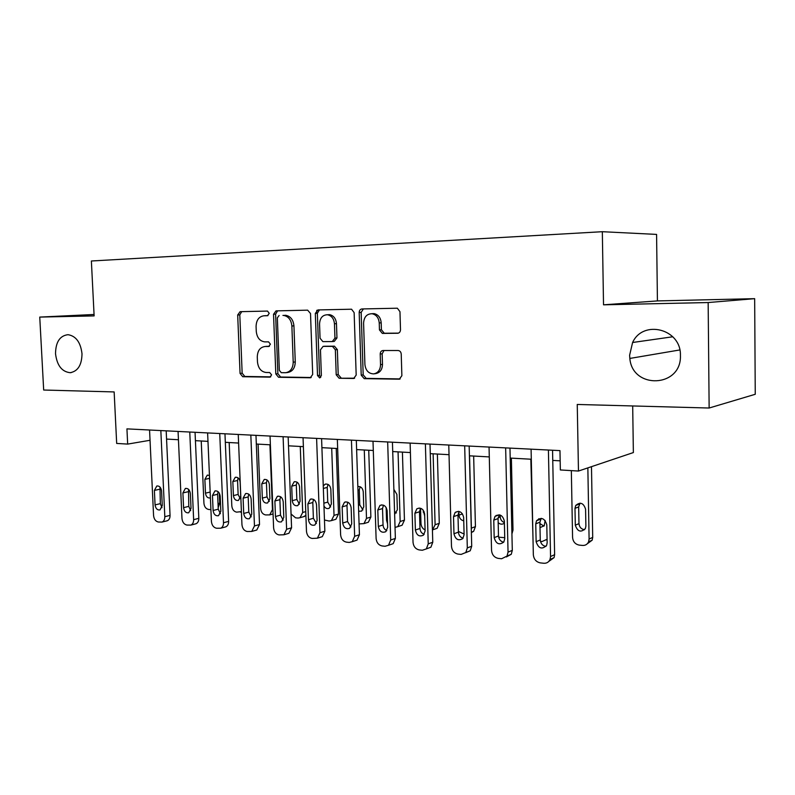 <?xml version="1.0" encoding="UTF-8"?>
<svg xmlns="http://www.w3.org/2000/svg" width="795" height="795" viewBox="0 0 795 795"><rect width="100%" height="100%" fill="white"/><g stroke="black" fill="none" stroke-linecap="round" stroke-linejoin="round"><path stroke-width="1.19" d="M269.237 313.349L267.508 311.074L240.07 311.68L237.685 314.989L240.06 373.431L242.704 376.711L270.002 377.138L271.602 374.862L269.694 372.537L266.126 372.487C261.098 371.782 258.216 368.264 257.471 361.914L257.282 356.995C257.52 350.645 260.134 347.147 265.123 346.501L268.69 346.491L270.419 344.175L268.551 341.86L264.765 341.88C259.816 341.164 256.984 337.676 256.268 331.406L256.079 326.477C256.318 320.087 258.932 316.529 263.92 315.784L267.498 315.714L269.237 313.349M629.61 355.256L629.839 358.436C632.363 389.689 681.792 387.692 680.421 355.395C681.236 328.852 643.076 319.242 632.601 342.496L629.61 355.256M55.521 353.686C56.982 365.442 61.851 371.772 70.149 372.696C77.86 371.345 81.815 365.034 82.004 353.755C80.633 342.347 75.962 335.987 68.002 334.685C59.873 335.699 55.71 342.029 55.521 353.686M397.589 333.284C399.408 333.055 400.382 331.863 400.501 329.696L399.965 311.68L397.351 308.212L361.954 308.947C360.205 309.205 359.28 310.388 359.181 312.514L361.208 375.141L364.209 378.649L399.328 379.185L401.873 375.717L401.227 354.073C400.978 351.917 399.945 350.734 398.106 350.516L383.041 350.516C381.262 350.724 380.318 351.897 380.209 354.023L380.537 364.637C380.318 369.943 378.032 373.024 373.68 373.889C368.592 373.66 365.67 370.54 364.915 364.507L363.583 323.187C364.001 316.917 366.853 313.767 372.13 313.737C376.363 314.75 378.728 317.821 379.235 322.959L379.453 329.925L382.335 333.413L397.997 333.254M94.058 314.482L39.75 317.086L43.675 390.027L114.152 391.935L116.676 443.431L127.667 444.097L126.932 428.873L559.968 450.616L560.346 469.964L578.462 471.047L633.367 452.564L632.691 405.957M708.156 302.547L754.664 298.672L657.425 300.917L603.524 304.823L708.156 302.547L709.14 408.024L577.25 404.456L578.462 471.047M603.524 304.823L602.332 231.703L91.375 260.998L94.128 315.903L39.75 317.086M310.507 313.508L307.655 310.169L276.024 310.875L273.53 314.264L275.805 373.938L278.558 377.277L310.308 377.774L312.693 374.455L310.507 313.508M317.95 309.931L351.549 309.215L354.133 312.614L356.18 375.071L353.715 378.47L339.127 378.251L336.206 374.793L335.351 349.8L332.459 346.372L323.108 346.391L320.465 349.8L321.369 375.598L319.689 377.933L317.513 375.538L315.317 313.409L317.95 309.931M754.664 298.672L755.25 394.28L709.14 408.024M657.425 300.917L656.581 234.406L602.332 231.703M166.562 439.078L178.448 439.734M195.421 440.668L207.982 441.364M225.323 442.318L238.609 443.053M256.328 444.037L270.38 444.812M288.496 445.816L303.372 446.641M321.905 447.665L337.656 448.529M356.617 449.582L373.302 450.497M392.72 451.57L410.399 452.554M430.284 453.647L449.026 454.69M469.418 455.813L489.293 456.916M510.201 458.069L531.298 459.232M552.764 460.424L560.167 460.832M127.667 444.097L150.036 440.281M267.975 315.625L265.52 315.695M266.057 346.411L269.396 346.302M241.7 311.64L239.802 314.88L242.157 373.183L244.8 376.452L270.747 376.86M277.594 310.835L275.607 314.144L277.872 373.69L280.615 377.019L311.193 377.506M279.105 315.486L277.346 317.851L279.343 370.351L281.271 372.686L285.634 372.726C290.463 371.851 292.987 368.333 293.206 362.172L291.874 325.99C291.228 319.948 288.525 316.43 283.745 315.436L282.941 315.406M286.359 372.636L287.691 372.477C292.51 371.603 295.034 368.095 295.263 361.944L293.206 362.172M285.017 315.287L285.822 315.317C290.582 316.311 293.285 319.819 293.931 325.851L295.263 361.944M354.6 378.191L339.127 378.251M324.708 346.242L334.437 346.183L337.358 349.591L338.203 374.524L341.125 377.983M319.451 309.901L317.354 313.29L319.54 375.28L320.713 377.426M334.457 323.784C333.93 318.676 331.604 315.665 327.48 314.76C322.551 314.899 319.908 317.98 319.55 324.002L320.057 338.233L322.869 341.621L332.26 341.582L334.953 338.133L334.457 323.784L336.474 323.635C335.947 318.537 333.622 315.536 329.508 314.641L327.421 314.75M332.658 341.542L334.278 341.393L336.961 337.954L334.953 338.133M336.474 323.635L336.961 337.954M371.782 313.697L374.087 313.618C378.321 314.621 380.686 317.682 381.193 322.82L381.411 329.766L384.283 333.244L398.464 333.125M374.216 373.809L375.637 373.62C379.98 372.756 382.266 369.685 382.484 364.398L380.537 364.637M383.995 350.516L382.156 353.805L382.484 364.398M363.375 308.917L361.159 312.395L363.186 374.872L366.177 378.38L400.193 378.917M210.914 509.675L208.578 509.446C205.895 508.85 204.345 506.793 203.937 503.305L201.234 440.996M219.301 493.109L219.728 503.156L218.188 507.538M209.443 475.42L207.276 475.132L204.871 479.375L205.468 493.158C206.024 496.656 207.624 498.256 210.258 497.948L210.407 497.889M160.838 430.582L164.813 516.69C164.823 519.433 163.899 521.232 162.031 522.077L158.324 522.007C155.582 521.351 154.001 519.195 153.564 515.528L149.559 430.016M166.632 520.924L167.278 520.755C169.146 519.92 170.07 518.131 170.05 515.389L166.185 430.85M162.269 505.59L159.974 509.943C157.291 510.251 155.661 508.562 155.065 504.895L154.389 490.416L156.824 485.984C159.447 485.775 161.037 487.464 161.594 491.052L162.269 505.59M161.991 507.697L160.332 503.662L159.984 487.047M241.412 511.602L236.602 512.149C233.819 511.523 232.229 509.446 231.812 505.888L229.179 442.537M238.102 477.884L237.566 480.488L238.132 494.44L240.239 498.713M240.726 496.219L240.15 482.138C239.593 478.62 237.963 477 235.27 477.278L232.836 481.561L233.422 495.583C234.008 499.19 235.688 500.81 238.45 500.423L240.726 496.219M269.932 444.793L272.447 509.665L269.714 514.892L265.58 514.931C262.708 514.305 261.058 512.179 260.641 508.562L258.087 444.137M267.05 479.971L266.434 482.724L266.991 496.915L269.326 501.387M269.893 498.743L269.336 484.423C268.75 480.786 267.041 479.147 264.208 479.494L261.774 483.827L262.33 498.087C262.966 501.824 264.725 503.454 267.627 502.977L269.893 498.743M300.272 446.462L302.696 512.467L305.747 511.612M297.012 482.148L296.306 485.039L296.843 499.469L299.437 504.139M305.886 515.418L303.392 516.75M300.083 501.357L299.546 486.788C298.92 483.022 297.121 481.363 294.15 481.81L291.715 486.172L292.252 500.681C292.928 504.557 294.796 506.206 297.837 505.62L300.083 501.357M291.059 514.007L295.571 517.823L298.016 518.052L300.003 517.714L302.696 512.467M189.767 432.033L193.632 519.662C193.642 522.394 192.718 524.213 190.85 525.097L186.895 525.068C184.062 524.392 182.423 522.196 181.976 518.459L178.07 431.447M195.252 523.955L196.047 523.746C197.905 522.862 198.83 521.053 198.82 518.33L195.053 432.301M191.029 508.363L188.723 512.765C185.911 513.153 184.192 511.443 183.575 507.647L182.91 492.92L185.374 488.428C188.127 488.16 189.786 489.869 190.373 493.566L191.029 508.363M190.681 510.668L188.783 506.385L188.524 489.322M219.738 433.533L223.494 522.752C223.514 525.455 222.59 527.274 220.732 528.218L216.498 528.238C213.567 527.542 211.868 525.296 211.42 521.5L207.614 432.927M224.886 527.095L225.859 526.827C227.708 525.883 228.632 524.064 228.622 521.381L224.965 433.802M220.831 511.245L218.536 515.687C215.574 516.164 213.766 514.435 213.1 510.499L212.464 495.504L214.938 490.962C217.82 490.614 219.579 492.353 220.195 496.179L220.831 511.245M220.414 513.729L218.257 509.197L217.621 494.281L218.098 491.688M250.832 435.094L254.47 525.942L251.737 531.448L247.185 531.517C244.145 530.812 242.395 528.526 241.948 524.65L238.252 434.467M255.593 530.344L256.795 530.007L259.518 524.531L255.98 435.352M251.737 514.226L249.451 518.698C246.341 519.294 244.433 517.545 243.717 513.451L243.101 498.187L245.576 493.606C248.606 493.168 250.465 494.927 251.121 498.892L251.737 514.226M251.23 516.879L248.805 512.119L248.189 496.935L248.756 494.152M331.704 448.201L334.029 515.369L338.501 514.067L335.887 519.284L334.437 519.711M336.245 448.45L338.501 514.067M328.027 484.403L327.232 487.434L327.749 502.122L330.621 506.981M323.972 506.067C325.374 508.323 327.103 509.078 329.15 508.333L331.346 504.06L330.829 489.233C330.154 485.318 328.255 483.648 325.125 484.205L323.257 485.993M324.459 520.019L329.16 521.053L331.406 520.616L334.029 515.369M283.099 436.713L286.607 529.261L283.934 534.767L279.025 534.926C275.875 534.2 274.066 531.865 273.609 527.92L270.042 436.058M287.432 533.723L288.913 533.286L291.576 527.81L288.168 436.972M283.805 517.326L281.559 521.808C278.28 522.554 276.253 520.785 275.477 516.521L274.881 500.979L277.336 496.368C280.546 495.792 282.503 497.571 283.209 501.705L283.805 517.326M283.209 520.139L280.486 515.14L279.9 499.677L280.555 496.736M364.279 450L366.495 518.39L370.877 517.038L368.373 522.226L366.575 522.792M368.731 450.248L370.877 517.038M360.165 486.759L359.27 489.919L359.767 504.865L362.937 509.903M358.654 511.265L361.626 511.125L363.752 506.862L363.255 491.777C362.699 488.09 360.89 486.331 357.839 486.5M359.072 523.925L363.981 523.597L366.495 518.39M316.609 438.403L319.968 532.71L317.414 538.185L312.087 538.463C308.808 537.718 306.94 535.333 306.472 531.318L303.054 437.717M320.455 537.231L322.303 536.655L324.857 531.209L321.587 438.651M316.817 310.269L316.48 313.339M317.096 520.546L314.929 525.008C311.461 525.942 309.305 524.173 308.46 519.711L307.884 503.861L310.279 499.24C313.677 498.515 315.754 500.303 316.529 504.626L317.096 520.546M316.42 523.507L313.379 518.28L312.813 502.529L313.568 499.429M387.562 523.845L386.549 520.248L386.151 507.468M398.057 451.868L400.163 521.51L404.446 520.119L402.101 525.227L399.845 525.972M402.409 452.107L404.446 520.119M394.559 511.652L396.457 512.934M394.638 514.315L397.351 509.774L396.884 494.411L393.873 489.382M395.036 527.383L397.808 526.648L400.163 521.51M425.087 529.987C422.582 528.675 421.211 526.489 420.972 523.438L420.535 508.263L419.492 511.771L419.979 528.466C420.247 531.428 421.648 533.385 424.172 534.339M433.126 453.806L435.103 524.75L439.277 523.319L437.151 528.287L434.309 529.271M437.369 454.044L439.277 523.319M431.993 514.544L431.456 495.345M423.109 510.012L424.679 515.905M432.43 530.106L435.103 524.75M469.547 455.823L471.385 528.119L475.43 526.638L473.611 531.358L471.365 532.57M473.661 456.052L475.43 526.638M458.924 511.732L459.013 515.11C459.371 518.29 460.941 520.188 463.743 520.805M458.407 531.418L464.091 534.031M471.286 529.49L471.385 528.119M511.374 458.129L513.004 530.086L511.92 533.922M500.194 515.041L500.234 516.889C500.492 519.731 501.874 521.609 504.378 522.524M498.177 522.693C500.293 524.481 502.37 524.64 504.398 523.17M496.199 515.369L496.209 515.945M498.634 537.172L504.726 537.698M351.44 440.152L354.649 536.297L352.245 541.693L349.234 542.438L346.431 542.14C343.023 541.375 341.085 538.94 340.618 534.846L337.348 439.436M354.709 540.878L357.034 540.113L359.429 534.737L356.319 440.39M359.29 312.505L359.509 310.736M351.698 523.885L349.641 528.307C345.964 529.49 343.649 527.721 342.715 523.021L342.158 506.872L344.474 502.261C348.071 501.317 350.297 503.126 351.151 507.657L351.698 523.885M350.933 526.996L347.534 521.55L346.998 505.491L347.852 502.231M387.672 441.97L390.703 540.014L388.526 545.271L385.048 546.274L382.137 545.956C378.599 545.171 376.582 542.687 376.105 538.513L373.004 441.225M390.266 544.664L393.197 543.641L395.373 538.414L392.432 442.209M387.672 527.363L385.794 531.686C381.888 533.197 379.394 531.448 378.331 526.459L377.804 509.993L379.98 505.431C383.796 504.219 386.191 506.017 387.155 510.807L387.672 527.363M386.817 530.603C384.541 529.589 383.279 527.701 383.041 524.938L382.524 508.562L383.488 505.173M425.385 443.858L428.227 543.889L426.349 548.898L422.324 550.259L419.283 549.931C415.606 549.116 413.519 546.582 413.032 542.329L410.121 443.093M427.173 548.59L430.9 547.208L432.768 542.23L430.016 444.087M425.116 530.971L423.467 535.124C419.323 537.072 416.63 535.373 415.387 530.036L414.891 513.242L416.848 508.81C420.923 507.21 423.516 508.979 424.629 514.097L425.116 530.971M464.678 445.836L467.311 547.934L465.82 552.525L461.13 554.413L457.97 554.075C454.134 553.231 451.967 550.647 451.481 546.294L448.768 445.031M465.691 552.674L470.223 550.776L471.713 546.215L469.169 446.055M464.101 534.737L462.769 538.593C458.397 541.137 455.456 539.527 453.965 533.763L453.518 516.631L455.167 512.427C459.5 510.301 462.332 511.99 463.664 517.515L464.101 534.737M463.078 538.215C460.295 537.35 458.745 535.323 458.427 532.133L457.98 515.1L459.132 511.453M532.938 536.406L530.831 459.212M539.924 523.607L543.969 526.101M538.791 518.708L538.811 519.86M547.099 539.904L546.523 539.944M540.014 527.622L544.247 525.743L545.122 520.457M540.451 541.385L542.051 541.534L547.089 539.278M505.65 447.883L508.045 552.137L507.031 556.073L501.585 558.746L498.286 558.388C494.291 557.524 492.045 554.87 491.548 550.438L489.054 447.058M506.355 556.957L511.274 554.274L512.298 550.359L509.973 448.102M504.755 538.662L503.811 542.021C499.24 545.39 496.03 543.929 494.182 537.649L493.765 520.149L495.017 516.372C499.588 513.481 502.698 515.051 504.348 521.083L504.755 538.662M503.652 542.24C500.572 541.475 498.853 539.388 498.485 535.959L498.077 518.579L499.33 514.812L495.017 516.372M587.853 467.887L589.095 539.04L588.578 541.832C587.376 544.366 585.378 545.569 582.586 545.44L579.277 545.122C575.282 544.307 573.046 541.773 572.579 537.509L571.337 470.62M591.48 466.665L592.702 537.4L592.186 540.173L587.286 543.78M580.072 503.126L578.661 506.902L578.969 523.637C579.386 527.194 581.274 529.212 584.633 529.689M585.885 526.101L585.577 509.178C583.56 502.927 580.28 501.685 575.729 505.451L574.994 508.353L575.302 525.187C577.548 531.676 580.906 532.789 585.378 528.526L585.885 526.101M548.411 450.03L550.557 556.53L550.021 559.481C548.769 562.174 546.692 563.426 543.78 563.257L540.342 562.89C536.168 561.995 533.833 559.282 533.336 554.751L531.09 449.165M548.808 561.409L554.095 557.623L554.622 554.681L552.555 450.238M547.159 542.766L546.652 545.34C542.001 549.822 538.493 548.61 536.128 541.693L535.75 523.835L536.516 520.765C541.246 516.8 544.664 518.141 546.791 524.799L547.159 542.766M545.996 546.413C542.597 545.787 540.689 543.631 540.262 539.954L539.894 522.196L541.226 518.34M266.017 315.665L263.92 315.784M267.2 346.302L265.123 346.501M244.8 376.452L242.704 376.711M242.157 373.183L240.06 373.431M239.802 314.88L237.685 314.989M310.716 377.704L310.09 377.784M280.615 377.019L278.558 377.277M277.872 373.69L275.805 373.938M275.607 314.144L273.53 314.264M293.931 325.851L291.874 325.99M354.143 378.38L353.437 378.48M338.203 374.524L336.206 374.793M337.358 349.591L335.351 349.8M325.125 346.193L323.108 346.391M319.54 375.28L317.513 375.538M317.354 313.29L315.317 313.409M384.472 333.254L382.524 333.423M381.411 329.766L379.453 329.925M381.193 322.82L379.235 322.959M382.156 353.805L380.209 354.023M399.776 379.086L398.971 379.205M366.177 378.38L364.209 378.649M363.186 374.872L361.208 375.141M361.159 312.395L359.181 312.514M218.019 503.583L219.728 503.156M210.158 492.065L205.468 493.158M209.572 478.342L204.871 479.375M170.05 515.389L164.813 516.69M155.065 504.895L160.332 503.662M154.389 490.416L159.666 489.263M238.132 494.44L233.422 495.583M237.566 480.488L232.836 481.561M266.991 496.915L262.33 498.087M266.434 482.724L261.774 483.827M296.843 499.469L292.252 500.681M296.306 485.039L291.715 486.172M198.82 518.33L193.632 519.662M183.575 507.647L188.783 506.385M182.91 492.92L188.137 491.727M228.622 521.381L223.494 522.752M213.1 510.499L218.257 509.197M212.464 495.504L217.621 494.281M259.518 524.531L254.47 525.942M243.717 513.451L248.805 512.119M243.101 498.187L248.189 496.935M327.749 502.122L323.863 503.185M327.232 487.434L323.346 488.438M291.576 527.81L286.607 529.261M275.477 516.521L280.486 515.14M274.881 500.979L279.9 499.677M359.767 504.865L358.456 505.242M359.27 489.919L357.959 490.267M324.857 531.209L319.968 532.71M308.46 519.711L313.379 518.28M307.884 503.861L312.813 502.529M424.113 511.702L423.159 512.01M462.511 513.918L459.013 515.11M511.841 530.533L513.004 530.086M500.234 516.889L498.127 517.664M359.429 534.737L354.649 536.297M342.715 523.021L347.534 521.55M342.158 506.872L346.998 505.491M395.373 538.414L390.703 540.014M378.331 526.459L383.041 524.938M377.804 509.993L382.524 508.562M432.768 542.23L428.227 543.889M415.387 530.036L419.979 528.466M414.891 513.242L419.492 511.771M471.713 546.215L467.311 547.934M453.965 533.763L458.427 532.133M453.518 516.631L457.98 515.1M512.298 550.359L508.045 552.137M494.182 537.649L498.485 535.959M493.765 520.149L498.077 518.579M589.095 539.04L592.702 537.4M578.969 523.637L575.302 525.187M578.661 506.902L574.994 508.353M554.622 554.681L550.557 556.53M536.128 541.693L540.262 539.954M535.75 523.835L539.894 522.196M679.814 349.949L629.839 358.436M71.192 372.597L70.149 372.696M672.799 336.772L632.601 342.496M285.822 315.317L283.745 315.436M329.508 314.641L327.48 314.76M384.283 333.244L382.335 333.413M374.087 313.618L372.13 313.737M167.278 520.755L162.031 522.077M240.478 512.149L241.422 511.901M269.714 514.892L273.063 513.977M264.735 479.375L264.208 479.494M300.003 517.714L304.565 516.422M294.816 481.641L294.15 481.81M196.047 523.746L190.85 525.097M225.859 526.827L220.732 528.218M214.938 490.962L215.475 490.843M256.795 530.007L251.737 531.448M245.576 493.606L246.251 493.447M331.406 520.616L335.887 519.284M325.98 483.996L325.125 484.205M288.913 533.286L283.934 534.767M277.336 496.368L278.21 496.14M363.981 523.597L368.373 522.226M322.303 536.655L317.414 538.185M310.279 499.24L311.401 498.942M397.808 526.648L402.101 525.227M432.977 529.738L437.151 528.287M471.356 532.193L473.611 531.358M357.034 540.113L352.245 541.693M344.474 502.261L345.914 501.854M393.197 543.641L388.526 545.271M379.98 505.431L381.848 504.875M430.9 547.208L426.349 548.898M416.848 508.81L419.313 508.035M470.223 550.776L465.82 552.525M455.167 512.427L458.417 511.334M511.274 554.274L507.031 556.073M588.578 541.832L592.186 540.173M579.396 504.02L575.729 505.451M554.095 557.623L550.021 559.481M536.516 520.765L540.65 519.145"/></g></svg>
